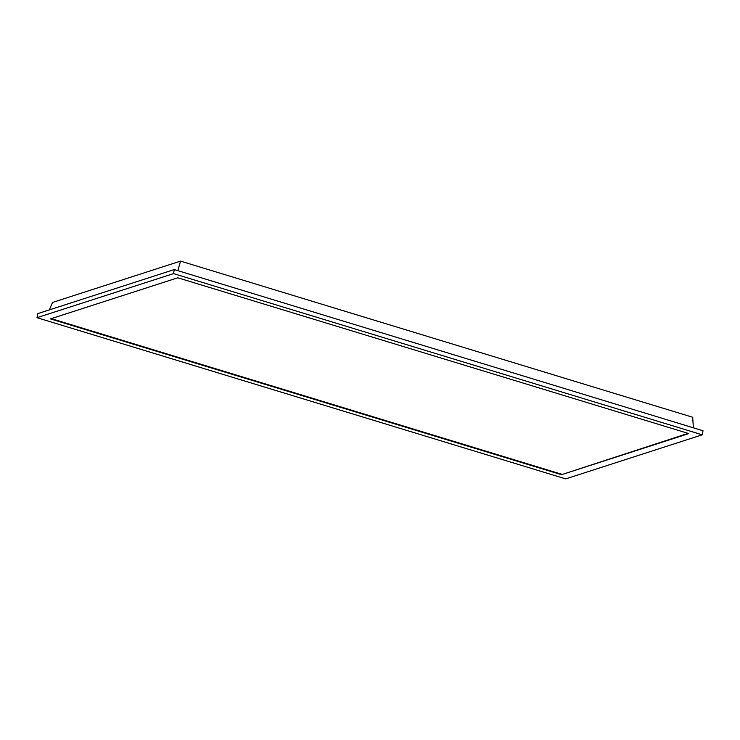 <?xml version="1.0" encoding="UTF-8"?>
<svg xmlns="http://www.w3.org/2000/svg" width="740" height="740" viewBox="0 0 740 740"><rect width="100%" height="100%" fill="white"/><g stroke="black" fill="none" stroke-linecap="round" stroke-linejoin="round"><path stroke-width="1.11" d="M561.466 474.701L688.82 433.585L177.794 277.787L50.44 318.903L561.466 474.701L688.098 433.372M693.334 427.803L692.705 417.268L180.532 261.118L52.577 302.429L49.293 309.903M177.831 270.646L180.532 261.118M37 317.682L565.721 478.882L702.26 434.805L173.539 273.615L37 317.682L37.74 313.631L174.279 269.564L173.539 273.615M702.26 434.805L703 430.754L174.279 269.564M51.254 318.635L561.549 474.22"/></g></svg>
